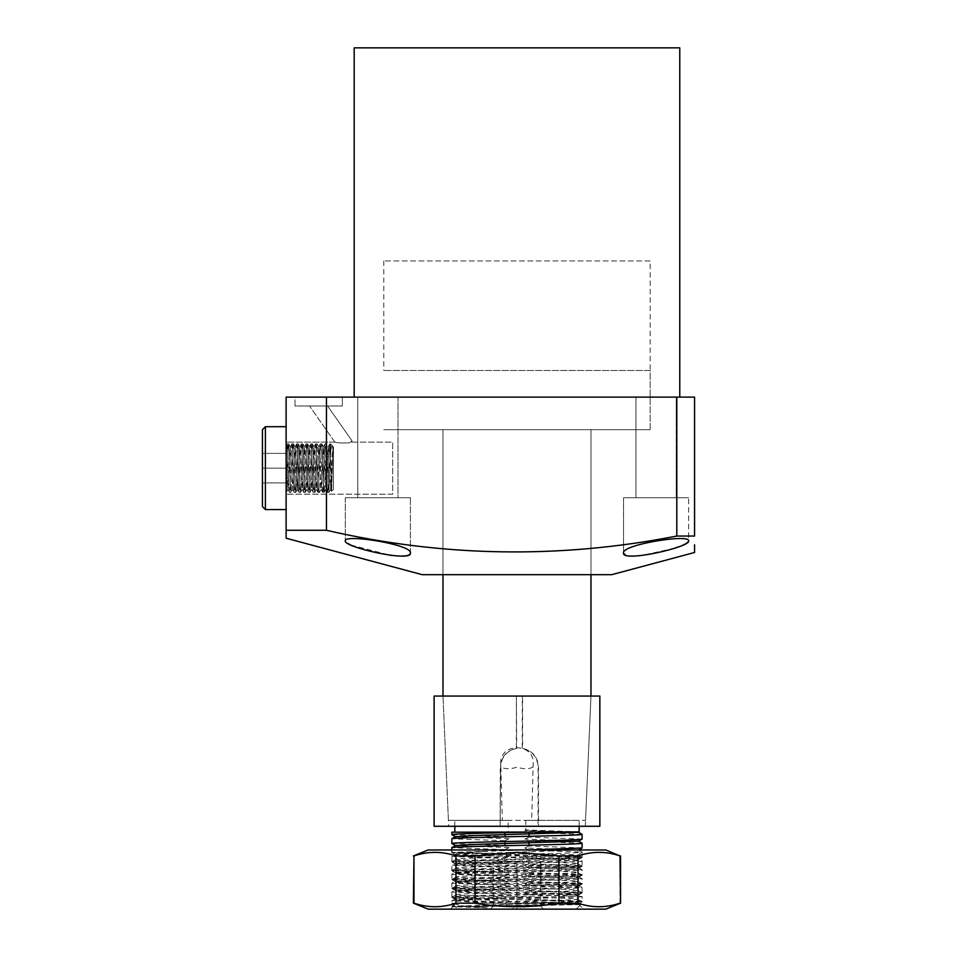 <?xml version="1.0" encoding="UTF-8"?>
<svg xmlns="http://www.w3.org/2000/svg" width="957" height="957" viewBox="0 0 957 957"><rect width="100%" height="100%" fill="white"/><g stroke="black" fill="none" stroke-linecap="round" stroke-linejoin="round"><path stroke-width="0.72" stroke-dasharray="4.79 3.59" d="M650.174 260.95L383.781 260.95L650.174 260.95L650.174 429.669L383.781 429.669L650.174 429.669L383.781 429.669L650.174 429.669L650.174 370.467L383.781 370.467L650.174 370.467M383.781 260.95L383.781 370.467M590.971 429.669L590.971 574.69L442.983 574.69L590.971 574.69L590.971 429.669L442.983 429.669L442.983 574.69L442.983 429.669L590.971 429.669M334.83 442.098C337.438 442.959 342.307 443.211 349.437 442.828L352.104 440.962L327.605 405.983L309.542 405.983L327.605 405.983L309.542 405.983L327.605 405.983L352.104 440.962L349.437 442.828C342.295 443.211 337.426 442.959 334.83 442.098L309.542 405.983L334.83 442.098C337.438 442.959 342.307 443.211 349.437 442.828C342.295 443.211 337.426 442.959 334.83 442.098L286.119 442.098L286.119 494.183L286.119 442.098L286.119 494.183L286.119 442.098L334.83 442.098M294.995 405.983L294.995 397.107L342.355 397.107L294.995 397.107L342.355 397.107L294.995 397.107L294.995 405.983L342.355 405.983L342.355 397.107L342.355 405.983L294.995 405.983M676.216 397.107L676.216 497.736L635.962 497.736L676.216 497.736L635.962 497.736L676.216 497.736L676.216 397.107L635.962 397.107L635.962 497.736L635.962 397.107L676.216 397.107M397.992 397.107L397.992 497.736L357.739 497.736L397.992 497.736L357.739 497.736L397.992 497.736L397.992 397.107L357.739 397.107L357.739 497.736L357.739 397.107L397.992 397.107M354.186 397.107L679.769 397.107L354.186 397.107M410.421 553.122L410.421 497.736L345.31 497.736L410.421 497.736L345.31 497.736L410.421 497.736L410.421 553.122C413.101 544.712 343.862 533.635 345.31 540.872L347.81 543.456M345.31 497.736L345.31 540.872L345.31 497.736M685.068 544.066L688.645 540.872L688.645 497.736L623.533 497.736L688.645 497.736L623.533 497.736L688.645 497.736L688.645 540.872C690.153 533.623 620.83 544.724 623.533 553.122L628.211 555.778L641.106 555.598L674.434 548.265M623.533 497.736L623.533 553.122L623.533 497.736M392.669 494.183L286.119 494.183L392.669 494.183L392.669 442.098L350.477 442.098L392.669 442.098L392.669 494.183M286.119 534.197L286.119 530.286L326.445 530.286L326.445 397.107L694.567 397.107L694.567 536.052L676.802 536.052L676.802 397.107M286.119 530.286L286.119 397.107L326.445 397.107M326.445 530.286C442.744 557.07 559.534 558.984 676.802 536.052M694.567 544.772L694.567 550.61M286.119 538.217L286.119 537.451M679.207 546.603L683.214 544.964M350.752 544.964L390.229 555.275M392.262 555.527L395.636 555.861M404.859 555.885L409.799 554.354M679.769 47.85L354.186 47.85M422.264 574.69L611.69 574.69M349.437 442.828L352.104 440.962L349.437 442.828M330.512 443.869L331.612 491.312L332.378 468.14C332.725 448.271 333.084 442.529 333.455 450.938L332.306 445.663C331.672 445.28 331.074 448.343 330.512 454.85L328.885 492.412C328.095 493.908 327.306 442.373 326.516 443.869L325.105 443.869C325.894 442.373 326.684 493.908 327.473 492.412C328.263 493.908 329.052 442.373 329.842 443.869L331.612 491.312L333.467 489.446L333.467 446.835L333.467 489.446L333.467 446.835L333.467 489.446L331.612 491.312L332.378 468.14C332.725 448.271 333.084 442.529 333.455 450.938L332.306 445.663C331.672 445.28 331.074 448.343 330.512 454.85L328.885 492.412L327.473 492.412C328.263 493.908 329.052 442.373 329.842 443.869L330.512 453.008L330.512 443.869L329.794 443.904L330.512 443.869L330.512 454.85L330.512 443.869L332.402 445.795L330.512 443.869M326.552 443.904L326.516 443.869C325.727 442.373 324.937 493.908 324.148 492.412C323.358 493.908 322.569 442.373 321.779 443.869L320.368 443.869C321.157 442.373 321.947 493.908 322.736 492.412C323.526 493.908 324.315 442.373 325.105 443.869C325.894 442.373 326.684 493.908 327.473 492.412L328.885 492.412C328.095 493.908 327.306 442.373 326.516 443.869L325.105 443.869C324.315 442.373 323.526 493.908 322.736 492.412L324.148 492.412C323.358 493.908 322.569 442.373 321.779 443.869C320.99 442.373 320.2 493.908 319.411 492.412C318.621 493.908 317.832 442.373 317.042 443.869L315.631 443.869C316.42 442.373 317.21 493.908 317.999 492.412C318.789 493.908 319.578 442.373 320.368 443.869C321.157 442.373 321.947 493.908 322.736 492.412L324.148 492.412C324.937 493.908 325.727 442.373 326.516 443.869L328.287 446.859L330.572 489.422L332.39 453.068L332.94 446.859L333.455 450.938L332.402 445.795L333.024 446.859L331.206 483.213L330.655 489.422L328.885 492.412L330.655 489.422L328.287 446.859L326.552 443.904M321.815 443.904L320.368 443.869C319.578 442.373 318.789 493.908 317.999 492.412L319.411 492.412C318.621 493.908 317.832 442.373 317.042 443.869C316.265 442.373 315.463 493.908 314.686 492.412C313.896 493.908 313.106 442.373 312.317 443.869L310.893 443.869C311.683 442.373 312.472 493.908 313.262 492.412C314.052 493.908 314.841 442.373 315.631 443.869C316.42 442.373 317.21 493.908 317.999 492.412L319.411 492.412C320.2 493.908 320.99 442.373 321.779 443.869L323.55 446.859L325.882 489.458L328.287 446.859L325.918 489.422L324.184 492.377L325.918 489.422L323.55 446.859L321.815 443.904M317.09 443.904L315.631 443.869C314.841 442.373 314.052 493.908 313.262 492.412L314.686 492.412C313.896 493.908 313.106 442.373 312.317 443.869C311.527 442.373 310.738 493.908 309.948 492.412C309.159 493.908 308.369 442.373 307.58 443.869L306.156 443.869C306.946 442.373 307.735 493.908 308.525 492.412C309.314 493.908 310.104 442.373 310.893 443.869C311.683 442.373 312.472 493.908 313.262 492.412L314.686 492.412C315.463 493.908 316.265 442.373 317.042 443.869L318.813 446.859L321.145 489.458L323.55 446.859L321.181 489.422L319.459 492.377L321.181 489.422L318.813 446.859L317.09 443.904M312.353 443.904L310.893 443.869C310.104 442.373 309.314 493.908 308.525 492.412L309.948 492.412C309.159 493.908 308.369 442.373 307.58 443.869C306.79 442.373 306.001 493.908 305.211 492.412C304.422 493.908 303.632 442.373 302.843 443.869L301.419 443.869C302.209 442.373 302.998 493.908 303.788 492.412C304.577 493.908 305.367 442.373 306.156 443.869C306.946 442.373 307.735 493.908 308.525 492.412L309.948 492.412C310.738 493.908 311.527 442.373 312.317 443.869L314.075 446.859L316.408 489.458L318.813 446.859L316.444 489.422L314.721 492.377L316.444 489.422L314.075 446.859L312.353 443.904M307.616 443.904L306.156 443.869C305.367 442.373 304.577 493.908 303.788 492.412L305.211 492.412C304.422 493.908 303.632 442.373 302.843 443.869C302.053 442.373 301.264 493.908 300.474 492.412C299.685 493.908 298.895 442.373 298.106 443.869L296.682 443.869C297.471 442.373 298.261 493.908 299.051 492.412C299.84 493.908 300.63 442.373 301.419 443.869C302.209 442.373 302.998 493.908 303.788 492.412L305.211 492.412C306.001 493.908 306.79 442.373 307.58 443.869L309.35 446.859L311.671 489.458L314.075 446.859L311.707 489.422L309.984 492.377L311.707 489.422L309.35 446.859L307.616 443.904M302.879 443.904L301.419 443.869C300.63 442.373 299.84 493.908 299.051 492.412L300.474 492.412C299.685 493.908 298.895 442.373 298.106 443.869C297.316 442.373 296.526 493.908 295.737 492.412C294.947 493.908 294.158 442.373 293.368 443.869L291.957 443.869C292.746 442.373 293.536 493.908 294.313 492.412C295.103 493.908 295.892 442.373 296.682 443.869C297.471 442.373 298.261 493.908 299.051 492.412L300.474 492.412C301.264 493.908 302.053 442.373 302.843 443.869L304.613 446.859L306.934 489.458L309.35 446.859L306.982 489.422L305.247 492.377L306.982 489.422L304.613 446.859L302.879 443.904M298.141 443.904L296.682 443.869C295.892 442.373 295.103 493.908 294.313 492.412L295.737 492.412C294.947 493.908 294.158 442.373 293.368 443.869C292.579 442.373 291.789 493.908 291 492.412C290.21 493.908 289.421 442.373 288.631 443.869L287.22 443.869C288.009 442.373 288.799 493.908 289.588 492.412C290.378 493.908 291.167 442.373 291.957 443.869C292.746 442.373 293.536 493.908 294.313 492.412L295.737 492.412C296.526 493.908 297.316 442.373 298.106 443.869L299.876 446.859L302.197 489.458L304.613 446.859L302.245 489.422L300.51 492.377L302.245 489.422L299.876 446.859L298.141 443.904M293.404 443.904L291.957 443.869C291.167 442.373 290.378 493.908 289.588 492.412L291 492.412C290.21 493.908 289.421 442.373 288.631 443.869C287.842 442.373 287.052 493.908 286.263 492.412L286.119 465.425L287.22 443.869C288.009 442.373 288.799 493.908 289.588 492.412L291 492.412C291.789 493.908 292.579 442.373 293.368 443.869L295.139 446.859L297.46 489.458L299.876 446.859L297.507 489.422L295.773 492.377L297.507 489.422L295.139 446.859L293.404 443.904M288.667 443.904L287.172 443.904L286.119 465.425L286.119 451.106L287.949 489.422L290.354 446.823L292.77 489.422L295.139 446.859L292.77 489.422L291.036 492.377L292.77 489.422L290.402 446.859L288.631 443.869C287.842 442.373 287.052 493.908 286.263 492.412L286.119 445.878L287.172 443.904L286.119 445.878L286.119 451.106L287.997 489.458L290.402 446.859L288.667 443.904M286.299 492.377L286.119 451.106L286.119 492.412L288.033 489.422L286.299 492.377M286.119 509.579L286.119 426.702L286.119 509.579L286.119 426.702L286.119 509.579L265.4 509.579L265.4 426.702L265.4 509.579L265.4 426.702L286.119 426.702M265.4 426.702L262.433 429.669L262.433 506.624L262.433 429.669L262.433 506.624L265.4 509.579M262.433 482.902L262.433 453.379L262.433 482.902L262.433 453.379L286.119 453.379L286.119 468.14L262.433 468.14L262.433 482.902L286.119 482.902L262.433 482.902L286.119 482.902L286.119 468.14L286.119 482.902L262.433 482.902M286.119 468.14L262.433 468.14L262.433 453.379L286.119 453.379L262.433 453.379L286.119 453.379L286.119 468.14L286.119 453.379L286.119 468.14L262.433 468.14L286.119 468.14L286.119 482.902L286.119 468.14M585.289 826.274L590.971 696.05L442.983 696.05L590.971 696.05L442.983 696.05L516.397 696.05L516.325 748.374C506.385 750.683 501.025 756.927 500.248 767.083L500.152 826.274L585.289 826.274L538.025 826.274L538.109 767.083C537.403 756.927 532.116 750.695 522.235 748.374L522.319 696.05L590.971 696.05L585.54 820.352L531.661 820.352L533.181 764.117C534.927 742.369 499.087 742.273 500.774 764.117L502.293 820.352L448.414 820.352L442.983 696.05L448.666 826.274M516.971 909.15L576.174 909.15L516.971 909.15C522.127 908.719 526.135 906.793 528.994 903.348L580.732 904.592L468.021 906.817L527.391 903.229L451.86 903.229L504.853 903.229C507.712 906.734 511.756 908.707 516.971 909.15L583.579 909.15L516.971 909.15L516.971 906.195L516.971 909.15M579.129 831.908L525.776 829.886L525.776 820.352L579.129 820.352L579.129 826.274M579.129 820.352L454.826 820.352L454.826 826.274M502.293 820.352L508.179 820.352L508.179 832.195L454.826 832.195L577.789 832.195M529.101 894.532L582.095 896.494L582.095 901.231L529.101 899.269L529.101 894.532L524.831 892.379L529.101 890.393L582.095 892.355L578.459 894.472L455.496 898.814L509.124 900.908L504.853 903.229M524.831 892.379L578.459 894.376L582.095 896.494C586.115 897.977 447.84 899.46 451.86 900.932L451.86 903.229L457.781 909.15M455.496 898.814L451.86 900.932L504.853 902.894M527.391 903.229L582.095 901.231L578.459 903.36L468.021 906.817M582.095 834.337L529.101 832.375M582.095 839.074L529.101 837.112L529.101 836.298M529.101 890.393L529.101 885.656L582.095 887.618L582.095 892.355C586.115 893.838 447.84 895.309 451.86 896.793L455.496 898.91M529.101 885.656L524.831 883.502L560.479 884.435L578.459 885.488L582.095 887.618C586.115 889.101 447.84 890.572 451.86 892.056L451.86 896.793L504.853 898.755L509.124 900.908M578.459 885.488L455.496 889.938L451.86 892.056L504.853 894.017L504.853 898.755M582.095 843.225L529.101 841.263L524.831 839.098L529.101 837.112M582.095 847.95L529.101 846L529.101 845.175M451.86 849.96L451.86 852.4L527.391 849.96M524.831 883.502L529.101 881.517L529.101 876.779L582.095 878.741L582.095 883.478L578.459 885.596M529.101 876.779L524.831 874.626L560.479 875.559L578.459 876.612L582.095 878.741C586.115 880.213 447.84 881.696 451.86 883.179L451.86 887.917L455.496 890.034L509.124 892.032L504.853 894.017M529.101 881.517L582.095 883.478C586.115 884.95 447.84 886.433 451.86 887.917L504.853 889.878L509.124 892.032M578.459 876.612L455.496 881.05L451.86 883.179L504.853 885.141L504.853 889.878M451.86 843.512L504.853 845.474L509.124 847.627L504.853 849.625L504.853 854.362L509.124 856.515L504.853 858.501L451.907 856.491C447.84 855.056 586.115 853.572 582.095 852.101L578.459 849.972L524.831 847.986L529.101 846M509.124 856.515L455.496 854.41L451.907 856.491L451.86 861.276C447.84 859.793 586.115 858.309 582.095 856.838L582.095 852.101L529.101 850.139L524.831 847.986M504.853 858.501L504.853 863.238L509.124 865.391L455.496 863.298L578.459 858.955L582.095 856.838L529.101 854.876L529.101 850.139M524.831 874.626L529.101 872.628L529.101 867.891L582.095 869.853L582.095 874.59L578.459 876.72M529.101 867.891L524.831 865.738L560.479 866.671L578.459 867.736L582.095 869.853C586.115 871.337 447.84 872.82 451.86 874.291L451.86 879.028L455.496 881.158L509.124 883.144L504.853 885.141M529.101 872.628L582.095 874.59C586.115 876.074 447.84 877.557 451.86 879.028L504.853 880.99L509.124 883.144M578.459 867.736L455.496 872.174L451.86 874.291L504.853 876.253L504.853 880.99M509.124 865.391L504.853 867.377L451.86 865.415C447.84 863.944 586.115 862.46 582.095 860.977L578.459 858.86L524.831 856.862L529.101 854.876M524.831 865.738L529.101 863.752L582.095 865.714L582.095 860.977L529.101 859.015L524.831 856.862M529.101 863.752L529.101 859.015M578.459 867.832L582.095 865.714C586.115 867.198 447.84 868.669 451.86 870.152L451.86 865.415L455.496 863.298M448.414 820.352L585.54 820.352M532.893 766.976C529.52 769.201 524.209 769.296 516.971 767.251C509.746 769.296 504.447 769.201 501.061 766.976M451.86 832.195L508.179 832.195M451.86 834.636L504.853 836.597L509.124 838.751L504.853 840.736L504.853 841.55M504.853 867.377L504.853 872.114L509.124 874.267L504.853 876.253M528.994 903.348L524.831 901.255L529.101 899.269M576.162 832.195L525.776 832.195L576.162 832.195L525.776 830.604L524.831 830.221L525.776 829.886M525.776 832.195L525.776 830.604M525.776 820.352L531.661 820.352M454.826 820.352L508.179 820.352M524.831 901.255L578.459 903.36M509.124 838.751L455.496 836.657M578.459 832.315L524.831 830.221M543.612 909.15L540.657 906.195L543.612 909.15M493.298 906.195L490.343 909.15L493.298 906.195L493.298 861.79L540.657 861.79L540.657 906.195L540.657 861.79L493.298 861.79L493.298 906.195L516.971 906.195L516.971 861.79L516.971 906.195L493.298 906.195M504.853 840.736L451.86 838.775M509.124 847.627L455.496 845.533M578.459 841.203L524.831 839.098M504.853 849.625L451.86 847.663M504.853 854.362L451.86 852.4L455.496 854.517M455.496 854.41L578.459 849.972M504.853 863.238L451.86 861.276L455.496 863.393M455.496 872.174L509.124 874.267M504.853 872.114L451.86 870.152L455.496 872.282M599.848 826.274L538.504 826.274L538.504 767.083C537.774 756.927 532.475 750.695 522.606 748.374L522.606 696.05L599.848 696.05M516.325 748.374L516.684 748.374C506.767 750.683 501.42 756.915 500.643 767.083L500.152 826.274M516.397 696.05L516.684 748.374M434.107 696.05L516.684 696.05M500.643 826.274L434.107 826.274M451.824 897.367L456.298 899.927C452.553 898.444 581.401 896.96 577.657 895.489C581.401 894.005 452.553 892.522 456.298 891.051C452.553 889.567 581.401 888.084 577.657 886.601C581.401 885.129 452.553 883.646 456.298 882.163C452.553 880.691 581.401 879.208 577.657 877.725C581.401 876.241 452.553 874.77 456.298 873.286C452.553 871.803 581.401 870.332 577.657 868.848C581.401 867.365 452.553 865.882 456.298 864.41C452.553 862.927 581.401 861.444 577.657 859.972C581.497 858.596 471.514 857.257 458.164 855.869L455.484 855.056C455.197 853.788 465.987 852.555 487.831 851.359L451.824 852.974L582.131 857.412L451.824 861.85L582.131 866.288L451.824 870.726L582.131 875.165L451.824 879.603L582.131 884.053L451.824 888.491L582.131 892.929L451.824 897.367L582.167 901.757L451.824 906.243L487.245 907.75L463.152 905.956L455.448 904.078L458.307 903.229L456.298 903.229L559.115 903.229C523.946 902.128 453.57 901.027 456.298 899.927L456.298 903.229L455.448 904.078M487.245 907.75L452.769 906.769L559.857 904.676L578.375 903.946L559.115 903.229M487.831 851.359L452.781 852.352L450.376 849.96L583.579 849.96L450.376 849.96M451.824 852.866L452.781 852.352C449.479 853.273 582.669 854.206 578.363 855.163L583.579 849.96M582.131 857.316L578.351 855.127L559.57 855.869C524.651 856.982 453.534 858.082 456.298 859.195C452.553 860.678 581.401 862.149 577.657 863.633C581.401 865.116 452.553 866.599 456.298 868.071C452.553 869.554 581.401 871.037 577.657 872.509C581.401 873.992 452.553 875.476 456.298 876.947C452.553 878.43 581.401 879.914 577.657 881.397C581.401 882.868 452.553 884.352 456.298 885.835C452.553 887.306 581.401 888.79 577.657 890.273C581.401 891.757 452.553 893.228 456.298 894.711C452.553 896.195 581.401 897.666 577.657 899.149C581.497 900.513 472.256 901.853 458.307 903.229M451.824 861.755L456.345 859.147L456.298 855.869L559.57 855.869M582.131 857.412L577.609 860.02L577.609 863.585L582.131 866.193M582.131 866.288L577.609 868.896L577.609 872.461L582.131 875.069M451.824 861.85L456.345 864.458L456.345 868.023L451.824 870.631M582.131 875.165L577.609 877.784L577.609 881.337L582.131 883.945M451.824 870.726L456.345 873.334L456.345 876.899L451.824 879.507M582.131 884.053L577.609 886.661L577.609 890.213L582.131 892.833M451.824 879.603L456.345 882.222L456.345 885.775L451.824 888.395M582.131 892.929L577.609 895.537L577.609 899.102L582.131 901.709M451.824 888.491L456.345 891.099L456.345 894.663L451.824 897.271M428.186 849.96L605.769 849.96M620.567 855.929L619.98 855.929C605.996 851.18 592.012 851.18 578.016 855.929L558.936 855.929L516.971 852.34L475.019 855.929L455.939 855.929C441.943 851.18 427.958 851.18 413.974 855.929L413.388 855.929M413.388 903.169L413.974 903.169C427.958 907.918 441.943 907.918 455.939 903.169L475.019 903.169C502.987 907.918 530.968 907.918 558.936 903.169L578.016 903.169C592.012 907.918 605.996 907.918 619.98 903.169L620.567 903.169M413.974 855.929L413.974 903.169M458.164 855.869L451.824 852.974M428.186 909.15L605.769 909.15M619.98 903.169L619.98 855.929M578.016 855.929L578.016 903.169M558.936 903.169L558.936 855.929M475.019 855.929L475.019 903.169M455.939 903.169L455.939 855.929M540.657 906.195L516.971 906.195L540.657 906.195M289.54 492.377L287.949 489.422L289.54 492.377M291.909 443.904L290.318 446.859L291.909 443.904M294.278 492.377L292.686 489.422L294.278 492.377M296.646 443.904L295.055 446.859L296.646 443.904M299.015 492.377L297.412 489.422L299.015 492.377M301.383 443.904L299.78 446.859L301.383 443.904M303.752 492.377L302.149 489.422L303.752 492.377M306.12 443.904L304.517 446.859L306.12 443.904M308.489 492.377L306.886 489.422L308.489 492.377M310.858 443.904L309.255 446.859L310.858 443.904M313.226 492.377L311.623 489.422L313.226 492.377M315.595 443.904L313.992 446.859L315.595 443.904M317.963 492.377L316.36 489.422L317.963 492.377M320.32 443.904L318.729 446.859L320.32 443.904M322.688 492.377L321.097 489.422L322.688 492.377M325.057 443.904L323.466 446.859L325.057 443.904M327.426 492.377L325.835 489.422L327.426 492.377M329.794 443.904L328.203 446.859L329.794 443.904M331.589 491.3L330.572 489.422L331.589 491.3M576.174 909.15L580.732 904.592M580.72 904.556L578.459 903.252M452.769 906.769L450.376 909.15M582.131 901.805L578.363 903.982M451.824 906.243L452.781 906.793M578.375 903.946L583.579 909.15M451.824 906.147L455.616 903.958"/><path stroke-width="1.44" d="M410.421 553.122C411.929 562.716 342.941 546.973 345.31 540.872C343.802 533.635 413.113 544.712 410.421 553.122L409.799 554.354M688.645 540.872C691.002 546.961 622.122 562.716 623.533 553.122C620.866 544.712 690.105 533.635 688.645 540.872M694.567 550.61L694.567 552.488L611.69 574.69L422.264 574.69L286.119 538.217L286.119 397.107L694.567 397.107L694.567 536.052L676.802 536.052C559.534 558.984 442.744 557.07 326.445 530.286L286.119 530.286M694.567 552.488L694.567 544.772M354.186 397.107L354.186 47.85L679.769 47.85L679.769 397.107M676.802 536.052L676.802 397.107M326.445 530.286L326.445 397.107M286.119 537.451L286.119 534.197M674.434 548.265L679.207 546.603M683.214 544.964L685.068 544.066M347.81 543.456L350.752 544.964M390.229 555.275L392.262 555.527M395.636 555.861L400.684 556.077M401.031 556.077L404.859 555.885M265.4 509.579L262.433 506.624L262.433 429.669L265.4 426.702L265.4 509.579L286.119 509.579M265.4 426.702L286.119 426.702M590.971 574.69L590.971 696.05M442.983 574.69L442.983 696.05M579.129 826.274L579.129 831.908L578.459 832.315L473.476 835.593L455.496 836.657L451.907 838.727C447.84 837.303 586.115 835.82 582.095 834.337L578.459 832.219M454.826 826.274L454.826 832.195M527.391 832.195C489.697 832.985 450.496 833.834 451.86 834.636L451.86 832.195L579.129 831.908M582.095 834.337L582.095 839.074C586.115 840.557 447.84 842.04 451.86 843.512L455.496 845.641M529.101 836.298L528.814 832.195M451.86 838.775L451.86 843.512M578.459 841.095L582.095 843.225C586.115 844.696 447.84 846.179 451.86 847.663L455.496 845.533L473.476 844.481L578.459 841.203L582.095 839.074M582.095 843.225L582.047 848.01L527.391 849.96M529.101 845.175L528.766 841.047M451.86 847.663L451.86 849.96M504.853 832.674L505.188 836.813M504.853 841.55L505.188 845.689M451.86 834.636L455.496 836.765M599.848 696.05L434.107 696.05L434.107 826.274L599.848 826.274L599.848 696.05M619.98 855.929L620.567 903.169L605.769 909.15L428.186 909.15L413.388 903.169L413.974 855.929C427.958 851.18 441.943 851.18 455.939 855.929L475.019 855.929L516.971 852.34L558.936 855.929L578.016 855.929C592.012 851.18 605.996 851.18 619.98 855.929L605.769 849.96L428.186 849.96L413.388 855.929M619.98 903.169C605.996 907.918 592.012 907.918 578.016 903.169L558.936 903.169C530.968 907.918 502.987 907.918 475.019 903.169L455.939 903.169C441.943 907.918 427.958 907.918 413.974 903.169L413.388 903.169M413.974 903.169L413.974 855.929M455.939 855.929L455.939 903.169M475.019 903.169L475.019 855.929M558.936 855.929L558.936 903.169M578.016 903.169L578.016 855.929M578.459 850.079L582.047 848.01M620.567 903.169L620.567 855.929"/></g></svg>
